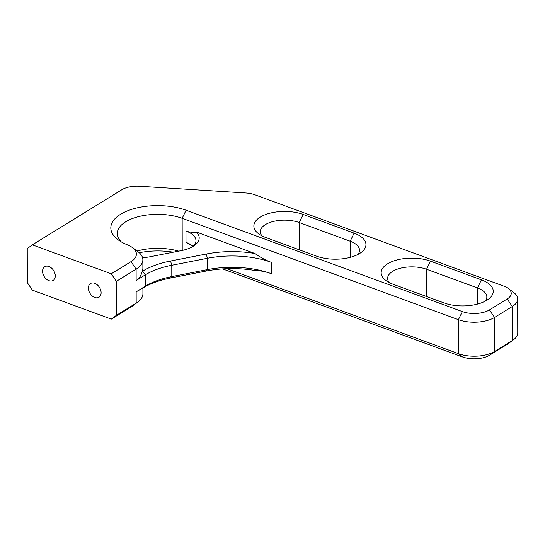 <?xml version="1.0" encoding="UTF-8"?>
<svg xmlns="http://www.w3.org/2000/svg" width="545" height="545" viewBox="0 0 545 545"><rect width="100%" height="100%" fill="white"/><g stroke="black" fill="none" stroke-linecap="round" stroke-linejoin="round"><path stroke-width="0.82" d="M48.934 280.655A8.052 5.593 -121.6 0 0 53.144 280.43A8.052 5.593 -121.6 0 0 54.868 273.249A8.052 5.593 -121.6 0 0 48.907 266.491A8.052 5.593 -121.6 0 0 44.704 266.716A8.052 5.593 -121.6 0 0 42.973 273.89A8.052 5.593 -121.6 0 0 48.934 280.655M94.762 297.468A8.052 5.593 -121.6 0 0 98.972 297.243A8.052 5.593 -121.6 0 0 100.702 290.069A8.052 5.593 -121.6 0 0 94.735 283.305A8.052 5.593 -121.6 0 0 90.531 283.536A8.052 5.593 -121.6 0 0 88.801 290.71A8.052 5.593 -121.6 0 0 94.762 297.468M486.869 300.247A30.588 14.552 -0.1 0 0 488.429 299.191A30.588 14.552 -0.1 0 0 481.412 279.844L430.489 261.157A30.588 14.552 -0.1 0 0 391.085 261.988A30.588 14.552 -0.1 0 0 386.037 280.6A30.588 14.552 -0.1 0 0 393.027 284.218L443.95 302.904A30.588 14.552 -0.1 0 0 486.869 300.247M485.173 301.201A24.15 11.486 -0.1 0 0 486.842 296.998A24.15 11.486 -0.1 0 0 477.475 287.937L426.558 269.25A24.15 11.486 -0.1 0 0 392.673 271.342A24.15 11.486 -0.1 0 0 387.618 278.393A24.15 11.486 -0.1 0 0 389.3 282.596M178.699 251.15A40.255 19.143 -0.1 0 0 137.088 251.027M462.344 311.59L186.097 210.22A46.693 22.209 -0.1 0 0 125.963 211.487A46.693 22.209 -0.1 0 0 118.258 239.895A46.693 22.209 -0.1 0 0 127.312 244.794A25.758 12.256 179.9 0 1 132.312 247.498A25.758 12.256 179.9 0 1 131.018 261.634L111.262 273.801L32.332 244.841L121.801 189.762A19.32 9.19 179.9 0 1 139.684 186.261L245.741 192.984A19.32 9.19 179.9 0 1 254.958 194.81L503.75 286.105A19.32 9.19 179.9 0 1 508.165 288.387A19.32 9.19 179.9 0 1 507.197 298.987L489.451 309.914A19.32 9.19 179.9 0 1 462.344 311.59L458.413 319.683L182.166 218.313A40.255 19.143 -0.1 0 0 125.697 221.801A40.255 19.143 -0.1 0 0 117.27 233.553A40.255 19.143 -0.1 0 0 121.31 241.891M357.867 254.488A24.15 11.486 -0.1 0 0 359.536 250.278A24.15 11.486 -0.1 0 0 350.176 241.224L299.253 222.537A24.15 11.486 -0.1 0 0 265.367 224.629A24.15 11.486 -0.1 0 0 260.312 231.679A24.15 11.486 -0.1 0 0 262.002 235.883M173.296 252.206A46.693 22.209 -0.1 0 0 139.248 252.744M111.262 273.801L116.364 281.336L116.419 315.323L111.337 319.125L32.414 290.158L27.311 282.623L27.25 248.636L32.332 244.841M354.107 233.131L303.184 214.444A30.588 14.552 -0.1 0 0 263.78 215.275A30.588 14.552 -0.1 0 0 258.732 233.887A30.588 14.552 -0.1 0 0 265.728 237.504L316.645 256.184A30.588 14.552 -0.1 0 0 361.124 252.478A30.588 14.552 -0.1 0 0 354.107 233.131L350.176 241.224L350.203 257.363M131.018 261.634L136.121 269.169L116.364 281.336M136.141 280.505C139.139 278.631 141.155 275.606 142.184 271.444L142.695 271.131L145.249 274.898L136.141 280.505L136.121 269.169A32.203 15.315 -0.1 0 0 142.865 259.774A32.203 15.315 -0.1 0 0 137.735 251.497L132.312 247.498M507.197 298.987L512.3 306.522L512.355 340.516A25.758 12.256 -0.1 0 0 513.669 339.63L508.26 343.643A19.32 9.19 179.9 0 1 507.272 344.311L489.533 355.231A19.32 9.19 179.9 0 1 462.426 356.914L458.474 353.671L458.413 319.683A25.758 12.256 -0.1 0 0 494.553 317.449L489.451 309.914M513.669 339.63A25.758 12.256 -0.1 0 0 517.75 332.995L517.689 299.007A25.758 12.256 -0.1 0 1 512.3 306.522L494.553 317.449L494.615 351.436A25.758 12.256 -0.1 0 1 458.474 353.671L226.884 268.692M517.689 299.007A25.758 12.256 -0.1 0 0 513.588 292.386L508.165 288.387M271.267 273.658L271.247 262.322C265.688 260.244 260.251 257.301 254.944 253.507A67.621 32.162 -0.1 0 0 206.208 254.031L170.558 261.014L171.784 265.265A64.405 30.629 179.9 0 0 145.249 274.898L145.27 286.227L142.729 288.128A67.621 32.162 179.9 0 1 170.592 278.011L206.242 271.029A67.621 32.162 -0.1 0 1 254.971 270.504C260.278 270.606 265.708 271.655 271.267 273.658A64.405 30.629 -0.1 0 0 207.454 269.611L171.804 276.594A64.405 30.629 -0.1 0 0 145.27 286.227L136.161 291.834L136.182 303.163L116.419 315.323M462.426 356.914L222.612 268.91M131.1 306.958L136.182 303.163A32.203 15.315 -0.1 0 0 137.824 302.053L132.415 306.072A25.758 12.256 179.9 0 1 131.1 306.958L111.337 319.125M142.184 271.444A32.203 15.315 -0.1 0 0 142.879 268.269L142.865 259.774M254.944 253.507L196.486 232.061C193.189 232.64 189.687 232.299 185.988 231.039A25.758 12.256 179.9 0 1 195.982 240.706A25.758 12.256 179.9 0 1 193.114 246.333M193.059 246.367A25.758 12.256 -0.1 0 0 191.901 245.414A25.758 12.256 -0.1 0 0 186.009 242.368L192.399 245.802M507.272 344.311L512.355 340.516L494.615 351.436L489.533 355.231M142.729 288.128L136.161 291.834M137.824 302.053A32.203 15.315 -0.1 0 0 142.919 293.762L142.913 288.012M142.552 257.676A28.98 13.782 -0.1 0 0 150.216 256.729L181.185 250.659A28.98 13.782 -0.1 0 0 194.606 245.325A28.98 13.782 -0.1 0 0 196.486 232.061M170.558 261.014A67.621 32.162 -0.1 0 0 142.695 271.131M271.247 262.322A64.405 30.629 -0.1 0 0 207.434 258.276L206.208 254.031M170.592 278.011L171.804 276.594L171.784 265.265L207.434 258.276L207.454 269.611L206.242 271.029M481.412 279.844L477.475 287.937L477.502 304.076M186.097 210.22L182.166 218.313L182.221 250.441M303.184 214.444L299.253 222.537L299.3 249.821M430.489 261.157L426.558 269.25L426.606 296.534M185.988 231.039L186.009 242.368"/></g></svg>
